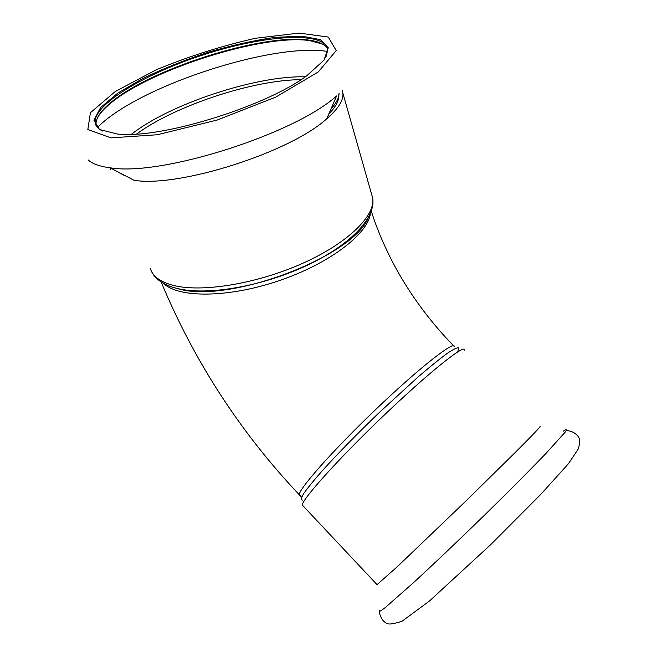 <?xml version="1.0" encoding="UTF-8"?>
<svg xmlns="http://www.w3.org/2000/svg" width="657" height="657" viewBox="0 0 657 657"><rect width="100%" height="100%" fill="white"/><g stroke="black" fill="none" stroke-linecap="round" stroke-linejoin="round"><path stroke-width="0.99" d="M327.753 49.374C325.371 44.495 318.974 41.399 308.56 40.069C262.283 33.351 149.788 69.042 110.302 102.96C99.716 111.805 95.019 119.41 96.218 125.758M325.831 57.479L327.794 49.76C325.461 30.986 266.11 34.772 206.134 53.956C146.109 72.837 91.495 105.202 95.314 123.508C96.07 126.637 98.558 129.174 102.796 131.121M322.373 44.003L309.472 40.57C262.833 33.786 149.681 69.683 109.908 103.872C103.79 108.98 99.577 113.768 97.244 118.219M171.559 286.879L179.377 289.121C230.221 303.37 353.014 256.444 368.101 218.116M88.235 159.98C92.432 163.864 99.716 166.467 110.089 167.806L134.02 180.289C178.95 187.82 290.402 152.202 326.767 118.745C338.298 108.725 343.668 100.209 342.897 93.204L342.198 90.395M117.693 134.102L122.087 134.34C166.919 137.223 267.366 105.358 306.819 75.744L323.983 60.181L328.278 47.78L320.279 39.617L301.777 36.151L275.209 37.359C254.415 40.34 232.299 45.234 208.86 52.043C185.496 59.73 163.675 68.443 143.407 78.167L117.849 93.072L100.587 107.567L93.918 120.206L99.478 129.503L117.693 134.102M457.814 351.561L458.726 347.857C457.182 347.397 453.248 349.31 446.932 353.581C439.27 359.239 429.67 367.017 418.131 376.921L378.703 413.064C357.309 433.702 338.913 452.476 323.507 469.377C314.604 479.438 308.043 487.428 303.838 493.358C301.087 497.932 300.742 500.182 302.803 500.117M540.021 426.426C541.565 425.637 533.262 434.425 515.917 451.802L465.476 501.431L397.748 566.301L377.036 584.64M300.044 495.583L299.411 494.91C297.473 490.459 332.442 450.776 375.968 409.237C419.478 367.649 454.775 340.104 454.389 346.674C429.078 320.657 408.399 292.308 392.344 261.609C383.047 243.369 376.042 226.542 371.328 211.119M163.724 283.52C178.794 298.196 228.71 297.884 278.987 280.72C329.313 263.679 367.986 233.991 370.376 213.591M327.802 51.476C272.146 42.368 137.362 86.609 97.474 127.474M330.898 109.144C336.105 103.313 338.823 98.139 339.061 93.606M305.267 76.836C256.731 75.333 169.818 103.954 131.4 134.315M328.771 114.08C335.686 106.943 339.045 100.726 338.84 95.421M338.774 94.559L338.683 93.967M301.021 79.678C253.692 79.727 174.918 105.678 136.59 134.044M118.901 172.536L124.493 175.55M150.379 268.573C152.785 276.811 161.088 282.567 175.288 285.852C204.705 292.472 259.293 283.052 303.838 262.792C348.489 242.564 375.607 215.488 372.683 198.061L371.484 193.848M110.089 167.806L111.132 167.929C162.312 176.175 294.738 133.872 336.581 95.955L326.767 118.745M110.926 137.871L157.335 134.751L217.311 119.993L275.833 97.064L318.341 71.909L336.203 50.556L328.295 37.071L299.042 33.072L255.466 38.278C221.803 45.875 188.649 56.412 156.005 69.897L115.279 91.495L90.42 112.7L87.833 129.536L110.926 137.871M464.458 350.05C465.213 343.48 428.717 372.527 383.138 416.16C337.534 459.736 300.701 500.938 302.45 505.208L303.049 505.841M563.164 431.247C566.63 428.807 567.361 429.037 565.373 431.936L545.704 453.7C529.665 470.412 507.294 492.865 482.435 517.182C457.362 541.582 432.799 564.913 413.22 582.923L385.38 607.47C380.485 611.273 378.448 612.291 379.27 610.534M161.154 281.993C194.258 361.391 240.347 432.363 299.411 494.91L301.588 497.226M96.209 125.75L95.314 123.508M110.302 102.96L109.908 103.872M308.56 40.069L309.472 40.57M342.897 93.204L372.683 198.061C376.165 218.682 348.58 246.301 304.979 266.331C261.231 286.427 207.76 295.765 177.505 288.554C163.839 285.261 155.077 279.356 151.217 270.84M110.852 169.654L110.121 167.822M302.45 505.208L377.159 584.771M566.235 430.754C571.689 430.294 578.242 434.597 579.441 439.081C580.082 439.878 579.753 443.081 578.472 448.674L568.412 463.743L540.629 494.557L490.36 544.973L429.432 601.048L401.953 621.292C393.814 623.846 388.985 624.593 387.474 623.542C383.474 622.228 380.707 618.327 379.155 611.839"/></g></svg>

